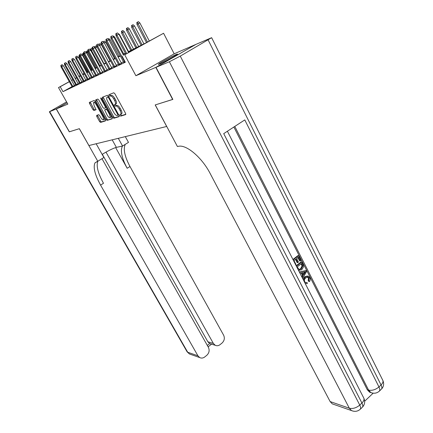 <?xml version="1.0" encoding="UTF-8"?>
<svg xmlns="http://www.w3.org/2000/svg" width="433" height="433" viewBox="0 0 433 433"><rect width="100%" height="100%" fill="white"/><g stroke="black" fill="none" stroke-linecap="round" stroke-linejoin="round"><path stroke-width="0.65" d="M119.946 115.508L120.677 116.147L125.684 114.588L125.57 113.354L114.842 93.696L113.776 92.781L108.916 94.686L109.013 95.569L109.744 96.202L110.366 95.964C111.362 95.828 112.483 96.803 113.727 98.876L114.615 100.499C115.487 102.183 115.735 103.422 115.367 104.212L114.334 104.77L114.501 105.576L115.232 106.215L115.86 105.993C116.872 105.89 117.993 106.87 119.227 108.927L120.114 110.545C120.964 112.196 121.208 113.403 120.845 114.177L119.784 114.718L119.946 115.508M120.715 114.334L121.646 115.573L125.857 114.258M109.787 94.345L110.724 95.639L111.346 95.395L110.366 95.964M115.275 104.337L116.206 105.641L116.84 105.419L115.86 105.993M159.571 64.024C163.983 62.228 178.824 53.968 177.449 54.082L176.134 54.526C171.538 56.442 157.168 64.436 158.375 64.414L159.571 64.024M96.64 115.384L96.792 116.52L99.595 121.554L100.559 122.425L105.452 120.899L105.311 119.752L95.114 101.36L94.129 100.488L89.301 102.426L89.55 103.519L92.971 109.657L93.929 110.518L96.056 109.717L94.102 105.555L93.452 102.61C94.118 102.08 95.065 102.789 96.288 104.737L102.994 116.818L103.628 119.687C102.946 120.206 101.993 119.492 100.77 117.549L99.666 115.557L98.692 114.685L96.64 115.384M72.084 86.595L62.974 91.655L60.203 86.741L58.487 87.59L69.302 81.626M172.837 99.368L155.193 104.943L166.673 126.474L88.917 145.537L79.374 128.682L69.388 131.805L56.322 108.916L67.829 104.115L58.487 87.59M172.664 99.471L155.815 67.402L195.743 44.469L174.18 53.806L163.577 33.26L124.699 54.785L137.959 47.289L128.401 52.052M174.18 53.806L135.886 75.721L155.815 67.402M135.886 75.721L124.699 54.785M62.974 91.655L125.332 62.238L122.046 56.101M112.791 117.392L113.809 118.29L119.14 116.629L119.021 115.422L108.461 96.175L107.422 95.276L102.242 97.306L102.394 98.535L112.791 117.392L113.738 116.829L114.756 117.727L119.302 116.309M112.147 118.81L107.043 120.401L106.053 119.519L95.834 101.078L95.671 99.888L97.777 99.06L98.773 99.936L102.967 107.525L103.963 108.407L105.5 107.817L105.262 106.702L100.867 98.74L100.694 97.945L101.463 98.508L112.017 117.635L112.217 118.766M67.104 102.832L56.322 108.916M123.697 62.238L125.05 61.713M118.674 64.62L121.429 63.218M113.803 66.931L116.504 65.551M109.078 69.177L111.73 67.813M104.488 71.353L107.097 70.016M100.034 73.464L102.599 72.149M95.709 75.515L98.231 74.222M91.504 77.512L93.983 76.235M87.417 79.45L89.853 78.194M83.439 81.334L85.842 80.1M79.569 83.168L81.934 81.951M75.807 84.955L78.129 83.758M123.465 61.805L121.24 62.866M118.447 64.198L116.32 65.204M113.576 66.514L111.552 67.478M108.851 68.76L106.919 69.681M104.266 70.942L102.421 71.818M99.817 73.058L98.053 73.897M95.487 75.12L93.809 75.916M91.287 77.117L89.685 77.88M87.201 79.06L85.669 79.791M83.228 80.955L81.767 81.648M79.358 82.79L77.962 83.455M75.623 84.63L74.335 85.344M72.138 86.697L74.427 85.512M128.238 51.749L145.266 43.246L163.577 33.26M71.564 80.381L72.852 79.672M75.147 78.405L76.506 77.659M78.833 76.376L80.251 75.591M82.622 74.287L84.11 73.469M86.513 72.143L87.157 71.786M90.519 69.935L90.903 69.724M72.896 79.742L71.602 80.457M69.34 81.702L60.203 86.741M125.521 53.486L123.205 54.639M120.379 56.046L118.171 57.151M115.394 58.531L113.284 59.581M110.561 60.939L108.548 61.941M105.874 63.272L103.952 64.23M101.322 65.54L99.493 66.455M96.905 67.743L95.157 68.614M92.613 69.881L90.946 70.709M88.446 71.959L86.849 72.749M84.386 73.978L82.871 74.736M80.446 75.943L78.995 76.663M76.609 77.853L75.223 78.541M80.294 75.667L79.856 75.905L80.305 75.683M82.725 74.476L84.246 73.713M86.703 72.484L88.294 71.694M90.8 70.444L92.467 69.61M95.006 68.338L96.754 67.467M99.341 66.179L101.17 65.264M103.801 63.949L105.717 62.991M108.396 61.654L110.404 60.652M113.132 59.294L115.238 58.238M118.009 56.853L120.217 55.754M123.042 54.342L125.359 53.183M90.946 69.794L90.557 70.005M87.195 71.862L86.557 72.214M84.148 73.54L82.66 74.357M121.202 113.966L121.819 113.603C122.182 112.829 121.938 111.617 121.088 109.966L120.114 110.545M116.84 105.419C117.846 105.316 118.972 106.296 120.206 108.353L121.088 109.966M116.012 103.915L116.347 103.639C116.715 102.848 116.466 101.614 115.6 99.931L114.615 100.499M111.346 95.395C112.347 95.26 113.468 96.234 114.713 98.302L115.6 99.931M103.07 96.981L113.738 116.829M117.825 115.302L117.738 114.458L108.483 97.598L107.757 96.97L106.805 97.485C106.448 98.269 106.702 99.503 107.568 101.17L113.857 112.607C115.07 114.621 116.168 115.589 117.164 115.514L117.825 115.302M107.931 96.748L108.613 96.456M112.299 118.496L107.043 120.401M96.489 99.563L106.989 118.967L107.979 119.849M106.253 107.379L105.457 107.866M107.292 115.351C108.548 117.343 109.527 118.068 110.242 117.522L109.614 114.588L107.216 110.247L106.209 109.354L104.672 109.939L107.292 115.351M110.783 117.202L111.319 116.363M105.657 109.338L107.146 108.807L106.209 109.354M104.18 119.362L104.678 118.61M95.552 102.15L93.842 102.383M90.188 102.036L93.896 109.121L94.854 109.982L96.099 109.533M97.43 115.113L100.516 121.013L101.479 121.879L105.592 120.596M136.996 24.432L136.801 22.511L137.337 22.207L138.376 21.65L139.827 22.884L136.996 24.432L146.5 42.564M137.337 22.207L147.469 42.028M139.827 22.884L149.304 41.011M128.617 52.463L118.864 34.147L116.948 35.176L126.728 53.508M116.028 35.701L115.806 33.763L116.32 33.471L116.948 35.176L116.028 35.701L125.803 54.017M116.32 33.471L117.386 32.897L118.864 34.147M305.606 282.603L307.04 282.446L307.338 283.539L305.265 283.583M305.595 283.718L305.325 283.712M303.04 279.236L304.74 276.763L307.381 275.989M303.549 280.238L305.395 276.839L308.285 276.151L309.784 277.667C310.429 279.014 310.326 280.308 309.487 281.553L308.826 281.472L308.182 280.665L308.464 278.056L307.43 277.039M299.338 271.994L306.044 270.506L306.591 271.578L302.591 278.359M301.763 276.741L302.526 275.512L301.173 272.86M292.946 259.491L297.866 255.638L298.516 255.686L300.957 260.493L300.307 261.007L299.658 260.947L297.909 257.511M300.307 261.007L298.353 257.164L296.61 258.528L298.44 262.111L297.79 262.625L297.141 262.571L295.517 259.389M364.656 401.229L373.17 393.175M371.119 392.666L369.593 392.179L367.287 389.722L368.597 390.117L234.778 126.42M233.858 127.026L367.287 389.722M299.014 270.598L298.613 270.576M296.167 265.786L301.059 261.916L301.709 261.976L303.419 265.559L303.517 266.863L301.763 269.748L298.51 270.376M156.004 67.326L172.859 99.411L155.252 104.921L177.406 146.489L178.439 146.3C186.336 144.324 201.946 157.455 210.2 173.573L330.125 401.564L349.328 408.216L169.373 61.746L156.004 67.326L195.943 44.383L211.64 37.693L180.263 56.111L359.758 405.082L361.923 403.042L223.715 133.635L244.78 119.909L378.962 386.94L381.056 384.959L208.176 40.02M169.373 61.746L180.263 56.111M333.821 404.4L332.273 403.865L330.125 401.564M297.79 262.625L295.961 259.042L293.996 260.585L296.053 264.612L295.707 264.888M293.152 259.892L298.516 255.686M296.372 266.198L301.709 261.976M297.211 266.88L299.143 269.57L301.292 268.779L302.705 266.035L301.547 263.448L297.211 266.88M298.997 269.521L300.637 268.714L302.05 265.97L301.108 263.794M301.292 268.779L300.637 268.714M302.705 266.035L302.05 265.97M302.25 264.823L301.595 264.758M302.082 277.358L303.181 275.583L301.709 272.703L299.961 273.212M299.447 272.205L306.044 270.506M304.41 271.924L302.505 272.476L303.679 274.782L305.676 271.561L304.41 271.924M303.181 275.583L302.526 275.512M303.365 274.159L304.794 271.859M309.487 281.553L308.837 280.746L309.119 278.138L308.177 277.152L305.882 277.786C304.534 278.755 304.134 280.059 304.68 281.694L305.552 282.581L307.04 282.446M309.119 278.138L308.464 278.056M308.837 280.746L308.182 280.665M305.395 276.839L304.74 276.763M69.377 131.789L79.336 128.693L97.782 161.265L94.973 162.873C93.025 167.349 94.887 174.759 100.564 185.108L197.913 355.78L199.7 357.566C201.399 358.405 203.082 358.199 204.739 356.96L206.806 355.293C209.193 352.982 209.729 350.34 208.425 347.38L101.977 158.684M102.145 154.392C108.131 150.744 112.872 148.4 116.374 147.372L122.566 146.018L128.482 142.381L125.305 136.617M96.158 143.761L103.898 157.504L97.782 161.265M66.579 101.901L49.362 111.784L56.23 108.959L69.285 131.838M67.099 102.821L56.23 108.959M118.306 138.333L122.566 146.018M105.988 152.113L213.361 343.434L215.255 345.296C216.884 346.043 218.481 345.832 220.04 344.657L222.059 343.028C224.391 340.76 224.916 338.157 223.639 335.218L129.981 166.51C124.655 156.481 123.08 149.098 125.261 144.362M122.42 146.051C120.185 150.733 121.77 158.142 127.172 168.285L115.643 147.566M207.326 345.437L209.669 343.569L207.856 341.761L213.361 343.434M102.302 154.294L207.856 341.761M97.88 161.2C96.061 165.779 97.928 173.135 103.476 183.267L100.564 185.108M209.669 343.569L210.898 343.959M131.719 27.425L131.518 25.542L132.038 25.238L133.061 24.692L134.495 25.904L131.719 27.425L141.131 45.308M132.038 25.238L142.094 44.832M134.495 25.904L143.951 43.906M126.598 30.332L126.398 28.475L126.901 28.183L127.914 27.642L129.326 28.838L126.598 30.332L135.902 47.922M126.901 28.183L136.833 47.457M129.326 28.838L138.668 46.542M121.63 33.146L121.429 31.317L121.917 31.035L122.918 30.499L124.309 31.679L121.63 33.146L130.831 50.455M121.917 31.035L131.729 50.006M124.309 31.679L133.543 49.097M117.928 33.357L119.443 34.434L128.574 51.581M119.443 34.434L119.113 34.613M123.54 55.272L113.787 37.038L111.893 38.055L124.672 61.897M111 38.559L110.778 36.659L111.276 36.372L111.893 38.055L111 38.559L123.746 62.33M111.276 36.372L112.326 35.809L113.787 37.038M121.478 63.31L108.867 39.836L106.994 40.837L119.616 64.29M106.128 41.33L105.906 39.457L106.388 39.181L106.994 40.837L106.128 41.33L118.723 64.712M106.388 39.181L107.427 38.624L108.867 39.836M116.553 65.637L104.093 42.548L102.248 43.538L114.718 66.612M101.409 44.014L101.187 42.174L101.652 41.909L102.248 43.538L101.409 44.014L113.852 67.023M101.652 41.909L102.681 41.357L104.093 42.548M111.779 67.9L99.471 45.178L97.647 46.158L109.966 68.863M96.83 46.623L96.608 44.81L97.057 44.55L97.647 46.158L96.83 46.623L109.121 69.258M97.057 44.55L98.075 44.004L99.471 45.178M112.851 36.248L113.37 35.971L114.723 37.108L123.746 53.99M114.723 37.108L114.025 37.487M107.146 70.097L94.979 47.727L93.176 48.702L105.349 71.05M92.386 49.151L92.164 47.365L92.602 47.116L93.176 48.702L92.386 49.151L104.537 71.434M92.602 47.116L93.604 46.575L94.979 47.727M107.936 39.051L108.802 38.586L110.139 39.712L119.059 56.333M110.139 39.712L109.1 40.269M102.643 72.23L90.621 50.206L88.841 51.164L100.873 73.172M88.072 51.603L87.85 49.849L88.272 49.6L88.841 51.164L88.072 51.603L100.077 73.545M88.272 49.6L89.263 49.07L90.621 50.206M103.173 41.774L104.364 41.13L105.679 42.234L114.501 58.607M105.679 42.234L104.321 42.964M103.411 41.638L103.584 42.12M98.275 74.303L86.389 52.615L84.63 53.562L96.521 75.228M83.883 53.984L83.661 52.258L84.072 52.02L84.63 53.562L83.883 53.984L95.753 75.596M84.072 52.02L85.052 51.495L86.389 52.615M98.708 44.539L100.05 43.598L101.349 44.686L110.074 60.815M101.349 44.686L99.687 45.584M99.108 44.101L99.563 45.351M94.026 76.311L82.281 54.953L80.538 55.889L92.294 77.231M79.813 56.301L79.591 54.601L79.991 54.369L80.538 55.889L79.813 56.301L91.547 77.588M79.991 54.369L80.96 53.849L82.281 54.953M97.089 47.1L95.46 47.976L104.072 63.813M94.6 47.408L94.513 46.737L94.924 46.499L95.46 47.976L95.195 48.128M94.924 46.499L95.855 46.001L97.024 46.975M89.896 78.27L78.281 57.221L76.56 58.152L88.186 79.179M75.856 58.547L75.634 56.875L76.024 56.647L76.56 58.152L75.856 58.547L87.455 79.526M76.024 56.647L76.982 56.138L78.281 57.221M92.64 49.611L91.385 50.288L99.904 65.897M90.6 50.19L90.454 49.059L90.854 48.832L91.385 50.288L90.838 50.601M90.854 48.832L91.78 48.334L92.343 48.81M85.88 80.175L74.395 59.435L72.695 60.349L84.186 81.074M72.013 60.739L71.786 59.088L72.165 58.866L72.695 60.349L72.013 60.739L83.482 81.409M72.165 58.866L73.112 58.363L74.395 59.435M88.321 52.052L86.714 52.934L95.125 68.284M86.714 52.934L86.508 51.321L86.898 51.099L95.845 67.921M86.898 51.099L87.964 50.737M81.972 82.026L70.617 61.583L68.934 62.487L80.3 82.914M68.268 62.866L68.046 61.242L68.414 61.026L68.934 62.487L68.268 62.866L79.612 83.244M68.414 61.026L69.35 60.523L70.617 61.583M84.121 54.423L82.871 55.115L91.19 70.243M82.871 55.115L82.665 53.524L83.044 53.302L91.893 69.897M83.044 53.302L83.748 52.929M78.173 83.829L66.936 63.673L65.275 64.571L76.517 84.711M64.625 64.939L64.403 63.337L64.761 63.126L65.275 64.571L64.625 64.939L75.845 85.025M64.761 63.126L65.686 62.633L66.936 63.673M80.045 56.723L79.131 57.237L87.363 72.159M79.131 57.237L78.92 55.668L79.293 55.456L88.045 71.818M79.293 55.456L79.677 55.251M74.465 85.582L63.359 65.708L61.713 66.595L72.831 86.454M61.08 66.953L60.858 65.372L61.21 65.172L61.713 66.595L61.08 66.953L72.176 86.762M61.21 65.172L62.119 64.679L63.359 65.708M121.646 115.573L120.677 116.147M110.724 95.639L109.744 96.202M116.206 105.641L115.232 106.215M120.206 108.353L119.227 108.927M114.713 98.302L113.727 98.876M103.357 97.977L102.394 98.535M114.756 117.727L113.809 118.29M117.9 115.243L118.669 114.788L117.873 115.275M118.306 114.123L117.738 114.458M109.062 97.268L108.483 97.598M108.623 96.472L107.757 96.97M108.088 96.656L107.113 97.219M106.989 118.967L106.053 119.519M96.781 100.537L95.834 101.078M105.809 106.383L105.262 106.702M101.419 98.426L100.867 98.74M110.161 114.269L109.614 114.588M107.763 109.928L107.216 110.247M105.717 109.305L104.77 109.858M103.514 116.509L102.994 116.818M96.813 104.429L96.288 104.737M94.854 109.982L93.929 110.518M93.896 109.121L92.971 109.657M90.481 102.984L89.55 103.519M101.479 121.879L100.559 122.425M100.516 121.013L99.595 121.554M97.712 115.979L96.792 116.52M369.593 392.179L370.908 392.585C374.15 393.776 376.997 393.261 379.438 391.042C380.022 390.165 379.86 388.796 378.962 386.94C375.563 389.738 372.104 390.799 368.597 390.117L370.908 392.585L372.58 393.088M211.667 37.752L382.631 380.001C383.459 381.43 382.934 383.086 381.056 384.959C381.955 386.815 382.112 388.185 381.522 389.067C383.752 386.572 384.206 383.719 382.88 380.499M381.148 389.419L379.048 391.405M332.273 403.865L351.52 410.581C354.849 411.935 357.788 411.458 360.343 409.158C360.884 408.314 360.689 406.955 359.758 405.082C356.267 407.962 352.792 409.006 349.328 408.216L351.52 410.581L353.149 411.144M227.39 131.237L363.606 397.732C364.483 399.264 363.92 401.034 361.923 403.042C362.854 404.909 363.043 406.268 362.491 407.117C364.813 404.519 365.263 401.548 363.855 398.203M362.14 407.448L359.975 409.499M304.816 272.947L304.166 272.871M127.172 168.285L129.981 166.51M49.681 111.687L187.7 352.245L197.913 355.78M190.72 354.432L189.454 353.988L187.067 351.742M112.179 139.832L116.374 147.372M121.819 113.603L120.845 114.177M116.347 103.639L115.367 104.212M106.334 107.335L105.5 107.817M111.184 116.964L110.242 117.522M104.559 119.14L103.628 119.687M307.522 277.077L308.177 277.152M97.512 161.314L94.973 162.873M209.734 343.602L215.255 345.296M49.362 111.784L187.116 351.823L189.454 353.988L199.7 357.566M208.127 346.855L211.515 344.148"/></g></svg>
